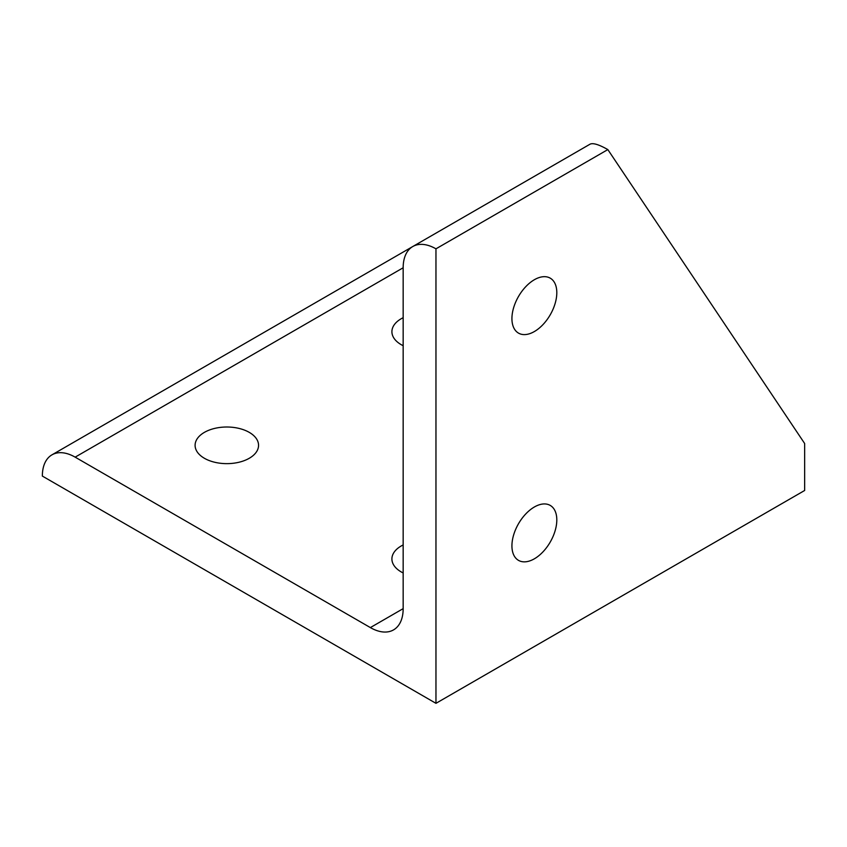 <?xml version="1.0" encoding="UTF-8"?>
<svg xmlns="http://www.w3.org/2000/svg" width="847" height="847" viewBox="0 0 847 847"><rect width="100%" height="100%" fill="white"/><g stroke="black" fill="none" stroke-linecap="round" stroke-linejoin="round"><path stroke-width="1.27" d="M412.425 246.731L51.953 454.85A46.384 26.786 -120 0 0 42.35 476.078L435.961 703.328L435.961 248.827A46.384 26.786 -120 0 0 412.775 246.53A46.384 26.786 -120 0 0 403.161 267.758L403.161 608.644A46.384 26.786 60 0 1 393.559 629.882L393.559 629.882A46.384 26.786 60 0 1 370.361 627.585L75.15 457.147A46.384 26.786 -120 0 0 51.953 454.85L412.425 246.731M590.01 144.202L412.775 246.53L590.01 144.202C592.985 142.72 598.924 144.519 607.839 149.591L804.65 443.51L804.65 490.477L435.961 703.328M511.927 318.588A31.731 18.316 120 0 0 518.502 333.115A31.731 18.316 120 0 0 542.959 324.613A31.731 18.316 120 0 0 556.807 292.681A31.731 18.316 120 0 0 550.232 278.155A31.731 18.316 120 0 0 525.786 286.657A31.731 18.316 120 0 0 511.927 318.588M511.927 545.849A31.731 18.316 120 0 0 518.502 560.365A31.731 18.316 120 0 0 542.959 551.873A31.731 18.316 120 0 0 556.807 519.942A31.731 18.316 120 0 0 550.232 505.415A31.731 18.316 120 0 0 525.786 513.917A31.731 18.316 120 0 0 511.927 545.849M403.161 317.699A31.731 18.316 0 0 0 391.907 331.696A31.731 18.316 0 0 0 401.192 344.655A31.731 18.316 0 0 0 403.161 345.692M403.161 544.949A31.731 18.316 0 0 0 391.907 558.946A31.731 18.316 0 0 0 401.192 571.905A31.731 18.316 0 0 0 403.161 572.953M249.262 432.372A31.731 18.316 0 0 0 214.683 428.402A31.731 18.316 0 0 0 195.096 445.321A31.731 18.316 0 0 0 204.392 458.28A31.731 18.316 0 0 0 238.97 462.25A31.731 18.316 0 0 0 258.557 445.321A31.731 18.316 0 0 0 249.262 432.372M607.839 149.591L435.961 248.827M403.161 608.644L370.361 627.585M403.161 267.768L75.15 457.147"/></g></svg>

